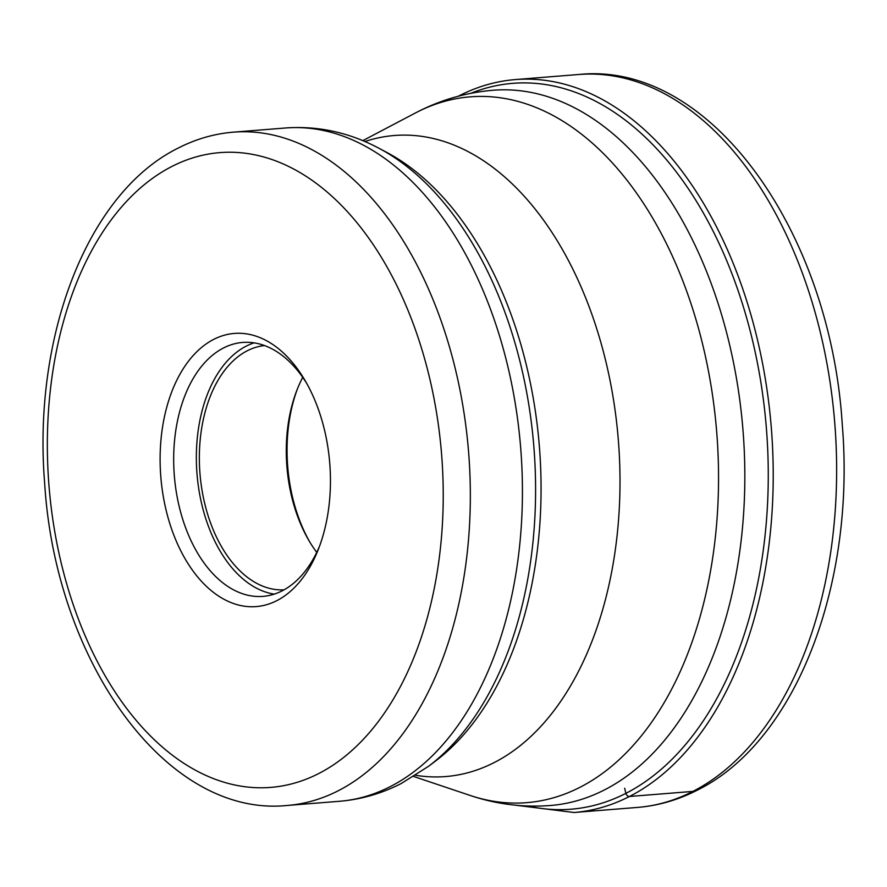 <?xml version="1.0" encoding="UTF-8"?>
<svg xmlns="http://www.w3.org/2000/svg" width="887" height="887" viewBox="0 0 887 887"><rect width="100%" height="100%" fill="white"/><g stroke="black" fill="none" stroke-linecap="round" stroke-linejoin="round"><path stroke-width="1.33" d="M276.888 600.621A137.019 84.731 85.4 0 1 166.191 510.535A137.019 84.731 85.4 0 1 213.689 339.399A137.019 84.731 85.4 0 1 305.006 380.412A137.019 84.731 85.4 0 1 318.5 548.964A137.019 84.731 85.4 0 1 276.888 600.621M319.697 545.804A127.373 78.766 85.4 0 1 282.221 590.82A127.373 78.766 85.4 0 1 263.007 596.374A127.373 78.766 85.4 0 1 176.225 491.553A127.373 78.766 85.4 0 1 223.469 347.992A127.373 78.766 85.4 0 1 242.683 342.437A127.373 78.766 85.4 0 1 306.691 383.35M254.125 342.859A127.373 78.766 -94.6 0 0 246.142 346.174A127.373 78.766 -94.6 0 0 197.657 480.621A127.373 78.766 -94.6 0 0 274.238 594.135M284.062 589.833A122.55 75.783 85.4 0 1 201.648 487.917A122.55 75.783 85.4 0 1 247.262 350.775A122.55 75.783 85.4 0 1 264.503 345.553M302.733 377.352A122.55 75.783 -94.6 0 0 296.968 390.014A122.55 75.783 -94.6 0 0 309.042 540.771A122.55 75.783 -94.6 0 0 316.748 552.357M309.873 542.168A127.373 78.766 85.4 0 1 297.566 388.495M692.891 791.404A367.639 227.349 85.4 0 1 637.454 807.425C658.176 805.729 678.1 799.985 697.237 790.184C796.271 741.421 855.6 584.256 842.273 424.673C830.321 230.831 709.766 60.759 578.767 74.497A367.639 227.349 85.4 0 1 829.267 377.03A367.639 227.349 85.4 0 1 692.891 791.404L629.471 796.482A3.526 2.683 -117.1 0 1 625.889 793.344L624.659 788.255M515.147 805.152L574.033 812.503A367.639 227.349 -94.6 0 0 629.471 796.482A367.639 227.349 -94.6 0 0 765.847 382.109A367.639 227.349 -94.6 0 0 515.347 79.575L578.767 74.497M527.765 806.006A364.113 225.176 -94.6 0 0 625.889 793.344A364.113 225.176 -94.6 0 0 754.515 349.046A364.113 225.176 -94.6 0 0 470.698 93.357M604.557 789.862A358.769 221.872 -94.6 0 0 604.646 789.818A358.769 221.872 -94.6 0 0 737.629 385.401A358.769 221.872 -94.6 0 0 493.183 90.241C466.518 92.47 441.227 99.721 417.333 111.984L415.338 113.015A354.046 218.945 85.4 0 1 416.724 112.294A354.046 218.945 85.4 0 1 416.812 112.25A354.046 218.945 85.4 0 1 702.803 344.976A354.046 218.945 85.4 0 1 580.198 787.179A354.046 218.945 85.4 0 1 580.109 787.224A354.046 218.945 85.4 0 1 469.977 795.395C496.166 804.221 522.997 807.591 550.45 805.496A358.769 221.872 -94.6 0 0 604.557 789.862M415.637 775.282A321.56 198.854 -94.6 0 0 494.192 762.565A321.56 198.854 -94.6 0 0 494.27 762.532A321.56 198.854 -94.6 0 0 609.203 376.387A321.56 198.854 -94.6 0 0 364.89 141.532M379.104 148.34L387.009 152.542A328.035 202.857 85.4 0 1 539.374 446.46A328.035 202.857 85.4 0 1 435.717 760.891L428.576 766.29A333.213 206.061 -94.6 0 0 533.874 446.904A333.213 206.061 -94.6 0 0 379.104 148.34C349.245 132.451 318.056 125.666 285.536 127.983A337.725 208.855 85.4 0 1 515.657 405.902A337.725 208.855 85.4 0 1 390.38 786.558A337.725 208.855 85.4 0 1 390.291 786.603A337.725 208.855 85.4 0 1 339.455 801.283C361.053 799.486 381.643 793.566 401.246 783.509L428.576 766.29M233.447 132.152C214.277 133.726 195.85 139.037 178.176 148.096C86.837 193.144 32.497 337.404 44.705 483.814C55.681 661.647 166.268 817.98 287.355 805.451A337.725 208.855 -94.6 0 0 338.291 790.727A337.725 208.855 -94.6 0 0 338.379 790.683A337.725 208.855 -94.6 0 0 463.557 409.994A337.725 208.855 -94.6 0 0 233.447 132.152L285.536 127.983M318.799 773.497A318.433 196.925 -94.6 0 0 429.075 375.778A318.433 196.925 -94.6 0 0 171.856 166.479A318.433 196.925 -94.6 0 0 171.768 166.523A318.433 196.925 85.4 0 0 61.502 564.243A318.433 196.925 85.4 0 0 318.721 773.542A318.433 196.925 -94.6 0 0 318.799 773.497M515.347 79.575C495.955 81.138 477.217 86.56 459.111 95.818L458.379 96.195M574.033 812.503L637.454 807.425M413.708 776.491L469.977 795.395M362.794 140.645L415.338 113.015M287.355 805.451L339.455 801.283"/></g></svg>
